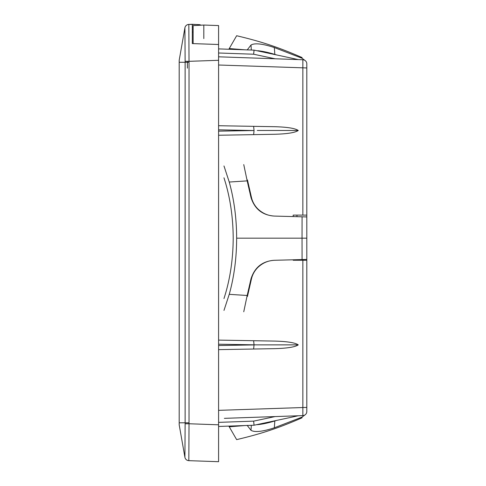 <?xml version="1.0" encoding="UTF-8"?>
<svg xmlns="http://www.w3.org/2000/svg" width="486" height="486" viewBox="0 0 486 486"><rect width="100%" height="100%" fill="white"/><g stroke="black" fill="none" stroke-linecap="round" stroke-linejoin="round"><path stroke-width="0.73" d="M203.81 38.588L203.81 25.047L203.81 27.386L203.81 25.047L218.585 25.564L218.585 461.7L188.811 460.661L218.585 461.7M203.81 30.381L203.81 35.782L203.81 25.047L193.136 25.606L203.324 25.072M218.585 422.364L253.625 421.137L254.056 425.226L253.625 421.137L275.094 416.575L298.264 415.767A240.394 4.107 168 0 1 257.258 424.545L254.056 425.226L257.258 424.545A240.394 4.107 168 0 0 276.692 420.402L274.815 420.961C268.308 422.935 262.628 424.163 257.768 424.636C262.628 424.163 268.308 422.935 274.815 420.961L274.335 427.808L302.073 417.091L304.856 415.001L302.073 417.091L302.037 417.814L302.073 417.091L274.335 427.808C262.483 431.677 254.7 432.516 250.995 430.317L247.18 425.378M256.584 50.666L257.258 50.811A240.394 4.107 -168 0 1 276.692 54.954L274.815 54.402C268.308 52.421 262.628 51.2 257.768 50.726C262.628 51.2 268.308 52.421 274.815 54.402L274.335 47.549L302.073 58.265L304.856 60.355M290.397 416.04L247.319 417.547M224.362 418.349L302.851 415.609L302.851 260.247L293.173 260.247L293.173 259.797M253.625 421.137L254.014 424.533M254.014 50.823L253.625 54.219L218.585 52.992M218.585 56.807L302.851 59.748A4.107 4.107 0 0 1 306.812 63.854L306.812 215.11L302.851 215.11L302.851 59.748M218.585 48.892L254.056 50.131L257.258 50.811A240.394 4.107 -168 0 1 298.264 59.59L290.397 59.316M254.056 425.226L218.585 426.465L228.839 426.107L236.646 439.623C258.825 434.369 276.364 429.041 302.037 417.814M302.851 260.247L306.812 260.247L306.812 215.11M306.812 260.247L306.812 411.508A4.107 4.107 0 0 1 302.851 415.609M218.585 425.475L218.585 451.725M306.812 67.955L218.585 65.009M293.173 216.574L293.173 215.11L302.851 215.11M306.812 407.402L218.585 410.348M254.056 50.131L253.625 54.219L254.056 50.131M218.585 135.254L275.094 134.264L218.585 135.254M218.585 344.21L257.258 344.872L254.056 344.829L253.625 340.716L218.585 340.103L275.094 341.093C287.481 341.464 295.202 342.727 298.264 344.872C295.202 347.016 287.481 348.274 275.094 348.65L218.585 349.634L275.094 348.65M218.585 131.153L254.056 130.534L253.625 126.336L218.585 125.722L275.094 126.712C287.481 127.083 295.202 128.34 298.264 130.485C295.202 132.629 287.481 133.893 275.094 134.264L275.094 134.264M254.056 344.926L253.625 349.021M254.056 130.534L253.625 134.64M254.056 130.546L218.585 129.823M296.964 260.247L296.964 259.7M296.964 216.671L296.964 215.11M253.625 126.336L275.094 126.712M257.258 130.485L298.264 130.485M253.625 340.716L275.094 341.093M257.258 344.872L298.264 344.872M193.136 43.619L193.136 25.606M193.136 27.307L192.316 27.265L192.316 24.3L188.823 24.422L195.919 24.488M218.585 46.559L218.585 44.505L192.316 43.588L192.316 32.1L193.136 32.058L192.316 32.1L192.316 29.136L193.136 29.093M187.396 61.321L187.396 68.155L187.396 61.321M199.746 24.689L201.259 25.181L199.527 24.677M218.585 453.529L218.585 424.807L189.03 423.756L188.823 460.661A4.107 4.107 92 0 1 184.911 457.271L179.188 424.807L179.188 60.276L184.911 27.811L185.13 61.309L189.03 61.327L189.03 423.756L185.13 423.774L185.13 61.309M218.585 44.505L218.585 60.294L189.03 61.327L188.823 24.422A4.107 4.107 0 0 0 184.911 27.811A4.107 4.107 0 0 1 188.811 24.422A4.107 4.101 88 0 0 184.923 27.811M192.328 24.3L199.685 24.683M192.316 27.265L192.316 29.136M184.923 457.271A4.107 4.101 92 0 0 188.823 460.661A4.107 4.107 92 0 1 184.911 457.271L185.13 423.774M192.316 24.3L192.316 32.1M302.073 58.265L302.037 57.542L302.073 58.265L274.335 47.549C262.483 43.679 254.7 42.841 250.995 45.04L247.18 49.979M228.839 49.25L236.646 35.733C258.825 40.994 276.364 46.316 302.037 57.542M229.246 48.551L244.756 49.803M229.246 426.805L244.792 425.554M251.341 425.323L250.995 430.317C254.676 432.516 262.458 431.677 274.335 427.808M256.584 424.691L257.768 424.636L256.584 424.691M247.465 296.417L251.475 278.83L250.995 278.843C254.7 267.294 262.483 261.116 274.335 260.289L306.812 259.439L306.812 216.926L302.073 216.805L302.037 238.183L306.812 238.183M274.402 260.289L274.815 260.277C268.308 260.472 262.628 262.883 257.768 267.531C254.597 270.757 252.501 274.523 251.475 278.83M302.073 259.567L302.037 238.183L236.646 238.183C236.597 258.048 234.131 276.765 229.246 294.334L247.18 295.488L250.995 278.843M274.402 216.082L274.815 216.088C268.308 215.899 262.628 213.482 257.768 208.84C254.597 205.608 252.501 201.842 251.475 197.541L250.995 197.529L247.18 180.877L229.246 182.037C234.143 199.825 236.609 218.542 236.646 238.183M250.995 197.529C254.676 209.041 262.458 215.219 274.335 216.076L302.073 216.805M223.973 165.951L229.246 182.037M243.753 164.596L247.18 180.877M223.973 298.574L225.534 293.489C230.516 276.327 233.073 257.896 233.213 238.183C233.073 218.475 230.516 200.038 225.534 182.882L223.973 177.791M247.465 179.948L251.475 197.541M223.973 310.414L229.246 294.334M243.753 311.775L247.18 295.488M275.094 58.782L253.625 54.219M218.585 345.534L254.056 344.914M179.188 62.275L189.03 62.275M179.188 422.808L189.03 422.808M197.419 24.567A3.08 2.266 93 0 1 198.792 25.308M251.341 50.034L250.995 45.04"/></g></svg>
